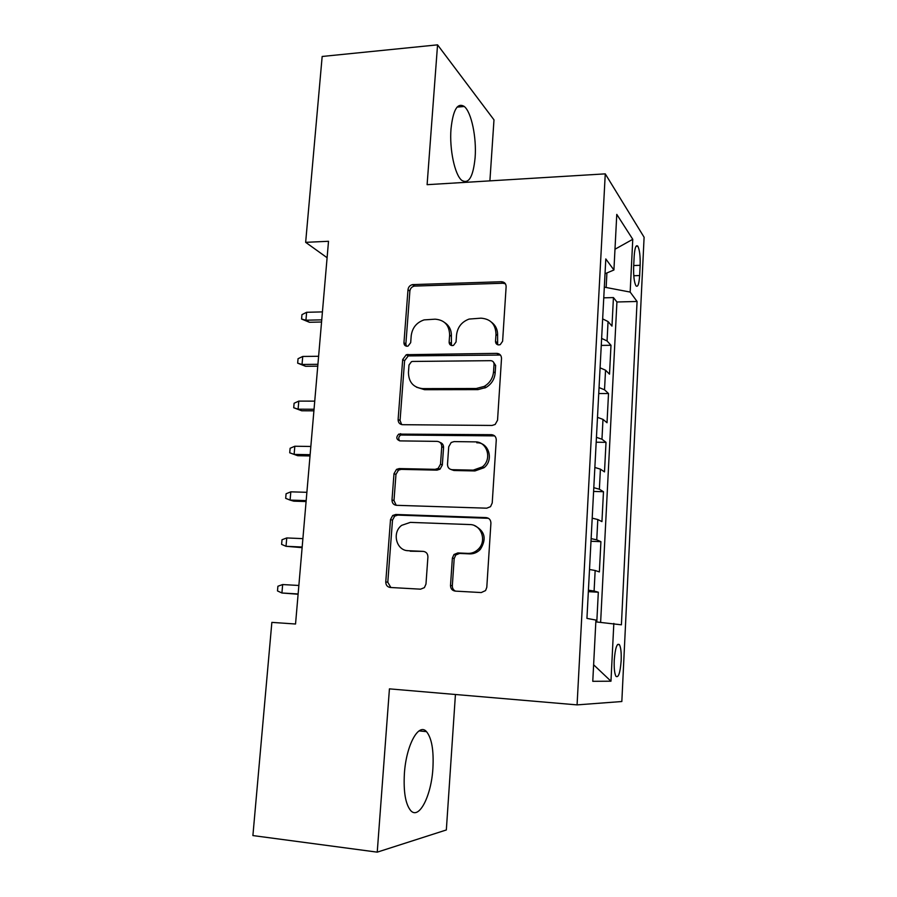 <?xml version="1.0" encoding="UTF-8"?>
<svg xmlns="http://www.w3.org/2000/svg" width="897" height="897" viewBox="0 0 897 897"><rect width="100%" height="100%" fill="white"/><g stroke="black" fill="none" stroke-linecap="round" stroke-linejoin="round"><path stroke-width="1.35" d="M498.833 344.93L500.246 344.616L502.612 341.252L506.132 286.67C506.02 283.587 504.45 281.938 501.423 281.725L412.508 284.618C409.918 285.28 408.404 286.962 408 289.675L403.953 342.766C403.998 344.897 405.029 346.051 407.047 346.242L408.068 346.063L410.68 342.665L411.207 335.736C412.295 327.753 416.589 322.472 424.09 319.893L435.135 319.175C444.531 319.937 449.363 325.23 449.632 335.074L449.139 342.071C449.195 344.235 450.26 345.412 452.335 345.592L453.523 345.367L456.046 341.97L456.539 334.962C457.537 327.136 461.708 321.844 469.075 319.074L481.005 318.166C490.648 318.94 495.649 324.299 495.985 334.278L495.525 341.365C495.593 343.551 496.703 344.74 498.833 344.93M432.903 768.337C433.868 750.284 431.726 738.052 426.49 731.627C418.697 722.433 406.173 745.082 404.39 773.584C403.403 791.894 405.511 804.239 410.714 810.608C419.123 820.127 431.39 795.594 432.903 768.337M475.118 157.58C476.677 137.633 471.441 112.203 464.298 106.496C457.492 102.258 453.063 109.748 451 128.977C449.341 149.407 454.824 174.915 461.731 180.319C468.761 184.468 473.212 176.888 475.118 157.58M621.161 660.685C621.453 652.736 620.87 647.387 619.412 644.64C616.957 642.869 615.23 648.071 614.243 660.237C613.952 668.243 614.535 673.602 615.981 676.338C618.482 678.02 620.208 672.806 621.161 660.685M450.507 585.393C450.586 588.701 452.166 590.607 455.239 591.112L481.24 592.558L485.557 590.574L486.791 587.367L490.917 523.175C490.816 519.89 489.213 518.029 486.107 517.603L395.79 514.474L392.695 515.495L390.509 519.554L385.766 581.884C385.811 585.124 387.313 586.986 390.273 587.479L420.57 589.172L424.393 587.636L425.974 584.07L427.914 556.959C427.835 553.707 426.299 551.846 423.294 551.386L408.258 550.713C396.328 550.747 391.686 532.594 401.677 525.339L410.344 522.379L469.849 524.566C481.117 524.431 487.015 540.499 478.639 548.852C475.634 551.98 472.069 553.494 467.92 553.393L457.829 552.933L453.983 554.503L452.38 558.091L450.507 585.393L452.323 585.763C452.29 588.32 453.366 590.103 455.541 591.123M489.897 180.869L493.989 119.85L437.557 44.85L427.107 184.681L605.262 173.861L577.074 704.885L389.433 688.862L377.233 852.15L252.898 835.567L271.858 622.383L295.539 624.009L328.515 241.282L305.653 242.336L327.102 257.719M437.557 44.85L322.169 56.466L305.653 242.336M492.094 425.447L495.166 424.46L497.543 420.222L501.513 358.486C501.401 355.347 499.82 353.631 496.77 353.362L406.319 354.696L402.686 359.518L398.111 419.527C398.167 422.633 399.658 424.359 402.562 424.696L492.094 425.447M496.265 440.035L492.218 502.97L490.536 506.659L486.723 508.184L396.474 505.314C393.548 504.899 392.045 503.105 392 499.932L393.996 473.65L396.519 469.366L399.255 468.57L435.157 469.333L438.196 468.357L440.505 464.186L441.75 446.661C441.672 443.488 440.135 441.728 437.153 441.369L399.883 440.887C396.25 439.463 395.869 437.209 398.75 434.114L491.489 434.686C494.572 435.034 496.164 436.817 496.265 440.035M596.797 621.957L598.321 592.211L588.342 591.672M588.421 590.181L594.094 591.045L595.159 570.492L599.364 571.927L600.912 541.665L590.988 541.272M591.123 538.626L596.752 539.837L597.806 519.52L601.943 521.617L603.479 491.713L593.601 491.444M593.803 487.676L599.375 489.235L600.407 469.153L604.5 471.889L606.013 442.333L596.191 442.21M596.438 437.332L601.965 439.227L602.986 419.381L607.022 422.745L608.514 393.525L598.736 393.525M599.05 387.571L604.522 389.803L605.542 370.192L609.512 374.161L610.992 345.278L607.056 340.95L601.629 338.404M601.27 345.412L610.992 345.278M634.168 256.295L633.652 266.757C633.405 275.962 634.179 282.32 635.962 285.818C637.823 287.522 639.056 284.102 639.651 275.547L640.144 265.299C640.391 256.127 639.617 249.758 637.823 246.193C635.995 244.455 634.784 247.819 634.168 256.295M605.262 173.861L644.102 237.245L621.834 701.521L577.074 704.885M595.832 621.879L621.408 624.817L637.072 301.47L630.165 292.074L604.32 287.141M613.828 623.404L610.969 681.204L592.771 681.305L595.922 620.062L586.941 618.392L605.8 258.941L613.918 269.986L616.777 214.383L632.766 239.308L630.165 292.074M600.631 622.283L616.923 301.986L613.436 297.58L611.978 326.127L608.054 321.563L602.661 318.895M604.522 389.803L608.514 393.525M601.965 439.227L606.013 442.333M599.375 489.235L603.479 491.713M596.752 539.837L600.912 541.665M594.094 591.045L598.321 592.211M606.17 287.096L606.91 272.946M377.233 852.15L446.336 829.96L455.429 694.502M603.759 297.838L613.436 297.58M616.923 301.986L637.072 301.47M605.027 273.742L613.918 269.986M498.855 353.81L498.799 354.629M605.542 370.192L600.093 367.837M485.086 385.912L484.941 388.02M602.986 419.381L597.492 417.352M600.407 469.153L594.857 467.46M597.806 519.52L592.199 518.163M595.159 570.492L589.508 569.483M614.994 249.231L632.766 239.308M610.969 681.204L593.623 664.789M497.644 344.728L497.588 335.59C497.801 329.961 495.794 325.521 491.578 322.281M444.867 322.707C449.442 325.858 451.617 330.421 451.393 336.375L451.449 345.48M505.448 283.833L502.993 283.239L414.369 286.087C411.779 286.737 410.288 288.419 409.873 291.121L405.859 344.022L406.419 346.186M500.448 355.055L408.225 355.918L404.592 360.717L400.062 420.502L401.665 424.595M494.034 364.272C493.967 362.074 492.857 360.874 490.726 360.672L412.642 361.446L411.476 361.659L408.998 365.023L408.449 372.367C408.628 382.212 413.394 387.627 422.767 388.614L476.285 388.502L484.279 386.383C489.807 383.053 492.902 378.186 493.541 371.807L494.034 364.272L495.649 365.483L493.451 362.063M416.5 387.201L424.629 389.713L422.767 388.614M495.649 365.483L495.166 372.984C494.527 379.353 491.444 384.196 485.927 387.504L477.966 389.623L424.629 389.713M440.001 442.412C442.389 443.174 443.567 444.89 443.555 447.547L442.333 465.016L440.023 469.176L436.996 470.14L401.206 469.366L398.481 470.163L395.969 474.435L393.985 500.616L396.227 505.291M494.617 435.886L400.69 435.034C398.492 436.749 398.156 438.7 399.681 440.876M473.224 470.14L482.306 466.911C492.453 459.298 487.239 441.414 475.107 441.873L454.095 441.593L451.202 442.479L448.724 446.762L447.502 464.332C447.581 467.516 449.128 469.31 452.144 469.692L473.224 470.14L474.939 470.947L483.988 467.729C494.101 460.15 488.899 442.333 476.812 442.793M451.247 469.591L453.927 470.499L452.144 469.692M474.939 470.947L453.927 470.499M474.479 525.608C484.941 530.923 486.903 538.839 480.344 549.368C477.361 552.474 473.795 553.987 469.669 553.886L459.612 553.427L455.777 554.985L454.185 558.573L452.323 585.763M406.79 550.556L408.258 550.713M423.294 551.386L410.198 551.207M488.473 518.309L397.763 515.113L394.68 516.111L392.505 520.159L387.796 582.254L390.857 587.513M309.443 322.281L301.571 319.029L301.953 314.645L306.628 312.291L305.933 320.207L309.443 322.281L321.563 322.012M301.571 319.029L305.933 320.207L321.743 319.848M306.628 312.291L322.438 311.898M305.585 366.29L297.658 363.15L298.051 358.71L302.738 356.457L302.031 364.462L305.585 366.29L317.751 366.189M297.658 363.15L302.031 364.462L317.919 364.317M302.738 356.457L318.614 356.277M301.695 410.77L293.711 407.731L294.104 403.246L298.802 401.105L298.096 409.189L301.695 410.77L313.905 410.826M293.711 407.731L298.096 409.189L314.04 409.256M298.802 401.105L314.746 401.138M310.127 454.689L294.115 454.409L289.72 452.794L290.123 448.265L294.833 446.235L294.115 454.409L297.759 455.721L310.026 455.945M294.833 446.235L310.844 446.471M306.18 500.604L290.09 500.1L285.683 498.34L286.087 493.765L290.819 491.836L290.09 500.1L293.779 501.165L306.09 501.546M290.819 491.836L306.886 492.307M302.177 547.024L286.02 546.295L281.602 544.378L282.017 539.747L286.76 537.942L286.02 546.295L302.121 547.652M286.76 537.942L302.894 538.637M298.129 593.96L281.916 592.995L277.487 590.921L277.902 586.246L282.656 584.552L281.916 592.995L298.107 594.251M282.656 584.552L298.858 585.472M607.056 340.95L608.054 321.563M633.719 265.534L640.144 265.299M633.775 275.738L639.651 275.547M497.588 335.59L495.985 334.278M450.899 343.349L449.139 342.071M451.393 336.375L449.632 335.074M405.859 344.022L403.953 342.766M409.873 291.121L408 289.675M415.008 286.02L413.147 284.562M502.993 283.239L501.423 281.725M497.129 342.665L495.525 341.365M400.062 420.502L398.111 419.527M404.592 360.717L402.686 359.518M409.772 355.638L407.877 354.416M498.373 354.607L496.77 353.362M477.966 389.623L476.285 388.502M495.166 372.984L493.541 371.807M393.985 500.616L392 499.932M395.969 474.435L393.996 473.65M401.206 469.366L399.255 468.57M436.996 470.14L435.157 469.333M442.333 465.016L440.505 464.186M443.555 447.547L441.75 446.661M402.372 434.608L400.432 433.677M493.137 435.628L491.489 434.686M454.185 558.573L452.38 558.091M459.612 553.427L457.829 552.933M469.669 553.886L467.92 553.393M387.796 582.254L385.766 581.884M392.505 520.159L390.509 519.554M397.763 515.113L395.79 514.474M487.789 518.231L486.107 517.603M419.022 730.909L426.49 731.627M457.1 107.091L464.298 106.496M617.54 644.517L619.412 644.64M636.051 246.26L637.823 246.193M414.369 286.087L412.508 284.618M408.225 355.918L406.319 354.696M485.927 387.504L484.279 386.383M398.481 470.163L396.519 469.366M440.023 469.176L438.196 468.357M400.69 435.034L398.75 434.114M483.988 467.729L482.306 466.911M455.777 554.985L453.983 554.503M480.344 549.368L478.639 548.852M394.68 516.111L392.695 515.495"/></g></svg>
